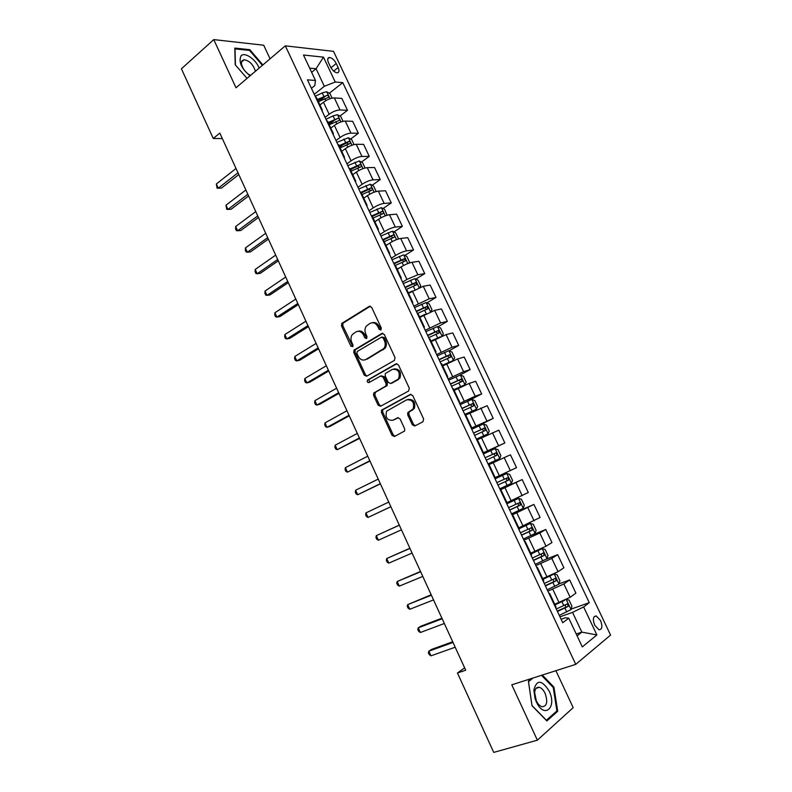 <?xml version="1.0" encoding="UTF-8"?>
<svg xmlns="http://www.w3.org/2000/svg" width="792" height="792" viewBox="0 0 792 792"><rect width="100%" height="100%" fill="white"/><g stroke="black" fill="none" stroke-linecap="round" stroke-linejoin="round"><path stroke-width="1.19" d="M380.823 330.026L381.279 328.017L371.656 307.355L369.22 306.365L341.738 323.433L341.52 325.908L350.876 346.173L352.836 346.619L352.955 344.926L351.747 342.293C350.549 339.362 350.757 336.758 352.371 334.462L355.945 331.927C359.033 330.531 361.588 331.61 363.617 335.174L364.845 337.828L366.538 338.54L366.973 336.55L365.746 333.897C364.548 330.967 364.756 328.343 366.369 326.017L370.052 323.393C373.2 321.968 375.804 323.047 377.863 326.641L379.101 329.314L380.823 330.026M600.554 620.532L596.267 615.968C593.079 616.196 592.555 619.275 594.703 625.225L598.98 629.788C602.187 629.551 602.702 626.462 600.554 620.532M412.335 424.829L414.84 425.977L422.938 421.79L423.631 418.968L412.741 395.584L410.216 394.465L381.536 410.167L381.447 412.434L392.03 435.362L394.475 436.511L404.603 431.016L404.663 428.809L400.069 418.899L397.604 417.77L392.891 420.265C387.169 420.562 385.07 417.542 386.585 411.206L406.613 399.861C412.404 399.435 414.572 402.445 413.147 408.88L407.781 412.632L407.712 414.879L412.335 424.829L413.523 424.403L415.345 425.72M270.062 58.816L263.706 45.223L213.751 39.6L236.006 87.783L285.318 45.837L575.744 664.359L511.781 684.813L537.362 740.183L493.723 752.4L457.449 673.002L465.716 670.2L219.82 133.086L213.276 138.491L222.334 138.6M213.751 39.6L181.427 68.795L213.276 138.491M394.386 360.439L395.04 357.578L384.298 334.501L381.833 333.472L353.984 350.123L353.806 352.529L364.251 375.17L366.647 376.23L394.386 360.439M398.465 364.944L409.286 388.179L408.613 391.01L380.516 406.276L378.091 405.167L373.586 395.406L373.705 393.099L385.952 385.922L386.06 383.605L383.041 377.091L380.596 376.012L368.993 382.556C367.488 382.645 366.963 381.853 367.409 380.17L395.98 363.865L398.465 364.944M328.512 62.746L330.432 66.776C332.392 70.389 334.64 72.409 337.174 72.834C339.184 72.567 339.501 70.795 338.144 67.518L336.244 63.518C334.273 59.905 332.016 57.885 329.462 57.46C327.492 57.737 327.175 59.489 328.512 62.746M285.318 45.837L333.521 51.361L610.573 635.085L575.744 664.359M311.434 88.318L314.82 85.595L315.473 80.467L307.445 79.834L562.736 622.74L568.775 618.176L565.349 617.78L561.102 619.275M315.473 80.467L303.485 55.024L323.473 57.153L335.244 82.031L324.344 86.288L314.266 94.327M329.274 93.268L342.768 82.625L335.244 82.031M342.768 82.625L589.268 602.672L583.625 606.939L596.881 634.946L582.308 646.906L568.775 618.176M537.362 740.183L573.19 707.662L555.915 670.705M464.647 667.854L457.449 673.002M311.642 72.339L316.067 68.736L309.662 68.142M324.344 86.288L316.067 68.736L323.473 57.153M576.239 634.016L581.853 632.115L572.537 612.374L559.954 616.81M559.013 583.902L569.646 579.932L575.893 593.139L570.161 597.297L554.746 604.266M569.646 579.932L563.864 583.961L547.886 591.149M546.52 559.013L557.687 554.648L563.894 567.775L558.063 571.685L542.708 578.655M557.687 554.648L551.806 558.419L535.887 565.627M530.719 535.659L545.777 529.482L551.965 542.55L546.034 546.213L530.729 553.192M545.777 529.482L539.807 533.016L523.948 540.243M511.622 514.038L533.947 504.464L540.094 517.453L518.819 527.858M533.947 504.464L512.068 514.988M500.069 489.466L522.166 479.566L528.284 492.495L506.969 502.663M522.166 479.566L500.257 489.872M510.335 470.606L504.197 457.627L510.454 454.806L516.533 467.666L495.178 477.596M504.197 457.627L489.08 464.617M483.08 453.341L504.851 442.966L482.892 452.935M504.851 442.966L498.802 430.175L477.388 439.758M471.676 429.086L493.228 418.394L471.23 428.145M493.228 418.394L487.209 405.672L465.755 415.028M467.329 401.336L481.665 393.951L475.19 396.198L459.637 403.484M481.665 393.951L475.675 381.298L469.151 383.417L454.182 390.426M459.796 375.19L470.161 369.636L463.597 371.656L448.104 378.962M470.161 369.636L464.201 357.043L457.598 358.944L442.669 365.953M449.054 350.816L458.716 345.451L452.074 347.243L436.63 354.559M458.716 345.451L452.796 332.927L446.094 334.59L431.224 341.609M437.946 326.789L447.341 321.384L440.6 322.948L425.215 330.284M447.341 321.384L441.441 308.92L434.659 310.375L419.839 317.394M426.878 302.89L436.016 297.445L429.195 298.792L413.86 306.138M436.016 297.445L430.145 285.051L423.284 286.278L408.504 293.307M415.85 279.121L424.75 273.636L417.839 274.755L406.91 279.418L402.564 282.11M424.75 273.636L418.909 261.301L411.959 262.31C408.761 262.964 405.118 264.508 401.039 266.944L397.238 269.339M404.87 255.46L413.533 249.945L406.543 250.846C403.326 251.46 399.693 252.995 395.624 255.45L391.327 258.212M413.533 249.945L407.732 237.669L400.702 238.461C397.465 239.035 393.832 240.56 389.783 243.045L386.021 245.5M393.931 231.937L402.385 226.373L395.317 227.066C392.07 227.591 388.427 229.116 384.407 231.62L380.15 234.442M402.385 226.373L396.614 214.157L389.496 214.741C386.239 215.236 382.595 216.741 378.586 219.265L374.863 221.78M383.041 208.524L391.288 202.92L384.14 203.395C380.863 203.851 377.23 205.346 373.24 207.9L369.022 210.781M391.288 202.92L385.546 190.773L378.348 191.139C375.062 191.555 371.428 193.04 367.448 195.614L363.766 198.178M372.19 185.239L380.259 179.586L373.022 179.853C369.715 180.23 366.082 181.715 362.132 184.308L357.954 187.258M380.259 179.586L374.537 167.498L367.26 167.666C363.944 167.993 360.31 169.468 356.37 172.092L352.796 174.656M361.39 162.073L369.27 156.37L361.964 156.44C358.627 156.727 355.004 158.192 351.074 160.835L346.955 163.845M369.27 156.37L363.587 144.352L356.232 144.302C352.885 144.56 349.262 146.015 345.352 148.678L341.748 151.351M350.638 139.016L358.35 133.284L350.955 133.135C347.599 133.353 343.976 134.798 340.085 137.481L335.996 140.55M358.35 133.284L352.688 121.315L345.253 121.067C341.877 121.235 338.253 122.681 334.382 125.393L330.818 128.116M339.936 116.087L347.48 110.306L340.006 109.959C336.62 110.088 332.996 111.523 329.145 114.256L325.106 117.384M347.48 110.306L341.847 98.396L334.343 97.951C330.937 98.04 327.314 99.465 323.483 102.218L319.948 104.999M577.12 635.887L581.853 632.115L596.881 634.946M318.839 101.505L324.146 97.317M329.076 124.413L333.64 120.909M339.758 147.124L342.986 144.718M350.49 169.953L352.143 168.755M571.131 609.097L589.268 602.672M316.533 97.753L315.473 96.901M382.952 409.533L381.427 410.365M322.156 111.127L322.195 109.781L321.235 109.167M327.611 121.305L326.581 120.523M333.244 134.69L333.313 133.412L332.383 132.858M338.748 144.985L337.748 144.273M344.381 158.38L344.48 157.172L343.579 156.667M349.945 168.795L348.975 168.142M355.578 182.19L355.717 181.051L354.836 180.606M361.202 192.723L360.261 192.139M366.835 206.128L367.003 205.069L366.151 204.673M372.517 216.78L371.606 216.265M378.15 230.195L378.358 229.195L377.527 228.868M383.892 240.956L383.011 240.52M389.525 254.38L389.763 253.46L388.961 253.183M395.317 265.27L394.475 264.904M400.96 278.705L401.237 277.853L400.465 277.636M406.811 289.714L405.999 289.417M412.454 303.148L412.771 302.376L412.018 302.217M418.374 314.275L417.592 314.068M424.017 327.73L424.363 327.027L423.641 326.928M429.987 338.986L429.234 338.837M435.63 352.44L436.016 351.806L435.323 351.777M441.669 363.815L440.956 363.746M447.312 377.279L447.737 376.725L447.064 376.754M453.41 388.783L452.727 388.793M459.053 402.247L459.518 401.772L458.875 401.861M470.864 427.363L471.369 426.957L465.201 413.85L464.567 413.968M471.369 426.957L470.745 427.116M482.734 452.598L483.268 452.281L477.071 439.095L476.467 439.283M483.268 452.281L482.684 452.499M494.683 478.022L495.248 477.744L489.01 464.488L488.436 464.726M500.415 490.208L501.019 490.01L500.475 490.317M501.019 490.01L507.286 503.336L506.751 503.682M512.454 515.8L513.087 515.671L512.572 516.047M524.542 541.52L525.225 541.481L524.73 541.916M531.531 554.905L531.086 555.43M536.709 567.379L537.422 567.418L536.966 567.933M543.767 580.902L543.352 581.516M548.935 593.386L549.697 593.505L549.262 594.079M556.063 607.048L555.687 607.741M572.537 612.374L583.625 606.939M262.885 64.914L249.807 49.678L234.808 48.094L235.224 64.766L247.055 78.388M531.64 678.467L528.393 681.08L531.996 705.731L546.876 720.928L557.707 711.275L553.925 687.129L542.302 675.051M249.025 50.361L249.807 49.678M555.905 711.81L557.707 711.275M553.123 687.387L553.925 687.129M381.091 329.799L379.101 326.363C377.358 323.176 375.032 321.968 372.131 322.73M357.954 331.284C360.825 330.502 363.132 331.709 364.874 334.897L366.825 338.293M370.359 306.197L343.015 323.176L342.797 325.651L352.836 346.619M382.892 333.293L355.242 349.817L355.063 352.222L365.498 374.824L366.963 376.052M383.12 337.927L381.397 337.204L357.301 351.44L356.875 353.4L358.152 356.182C360.162 359.736 362.716 360.845 365.825 359.518L383.942 348.46C385.447 346.163 385.605 343.599 384.427 340.758L383.12 337.927L384.348 337.639L382.001 337.065M365.28 359.786L365.825 359.518M384.348 337.639L385.664 340.461C386.842 343.302 386.674 345.866 385.169 348.153L367.062 359.202M381.259 375.824L384.268 376.745L387.288 383.249L387.169 385.565L375.448 392.258L374.824 395.03L379.318 404.781L380.932 406.048M396.931 363.686L368.993 379.517L369.468 382.288M397.228 379.863L398.703 378.497C400.316 371.963 398.198 368.933 392.357 369.379L385.328 373.527L385.209 375.873L388.228 382.397L390.694 383.486L399.92 378.14C401.584 371.874 399.564 368.795 393.862 368.894M391.298 383.308L390.694 383.486M398.435 379.507L391.911 383.13M407.9 399.435C413.642 399.109 415.79 402.118 414.345 408.484L408.979 412.226L408.91 414.463L413.523 424.403M398.346 417.602L394.099 419.849M411.048 394.297L382.764 409.771L382.665 412.028L393.238 434.927L395.01 436.234M332.115 98.149L330.026 93.713L326.66 91.724L322.215 92.911L315.176 96.278M236.016 168.468L216.335 183.982L218.265 188.209L221.493 188.08L238.798 174.557M318.404 101.713L328.254 97.485C329.066 96.604 328.71 95.872 327.185 95.287L317.364 99.515M317.77 100.376L327.185 95.287M216.335 183.982L217.077 188.14L218.265 188.209L237.986 172.765M343.055 121.315L340.837 116.612L337.491 114.672L333.046 115.899L325.997 119.275M245.867 189.981L225.987 205.187L227.928 209.444L231.125 209.246L248.609 195.97M329.225 124.74L339.075 120.483C339.917 119.602 339.56 118.859 338.026 118.275L328.185 122.522M328.571 123.334L338.026 118.275M225.987 205.187L226.71 209.326L227.928 209.444L247.837 194.287M354.044 144.599L351.688 139.62L348.371 137.739L336.867 142.392M255.757 211.583L235.679 226.502L237.63 230.779L240.798 230.502L258.459 217.493M340.115 147.886L349.975 143.6C350.807 142.709 350.46 141.966 348.945 141.372L339.065 145.659M339.422 146.421L346.837 142.946L348.44 143.817M346.837 142.946L348.945 141.372L346.807 142.956M235.679 226.502L235.61 228.898L236.392 230.601L237.63 230.779L257.737 215.919M365.092 167.993L362.607 162.736L359.301 160.925L347.787 165.627M265.696 233.293L245.421 247.916L247.371 252.212L250.52 251.866L268.359 239.105M351.054 171.151L360.934 166.835C361.756 165.934 361.419 165.191 359.924 164.597L350.005 168.904M350.331 169.617L357.796 166.132L359.39 167.033M245.421 247.916L245.332 250.272L246.114 251.985L247.371 252.212L267.686 237.65M376.19 191.525L373.577 185.981L370.3 184.219L358.766 188.981M364.261 197.842L363.726 198.089M275.685 255.113L255.212 269.428L257.172 273.745L260.291 273.319L278.299 260.835M362.053 194.525L371.943 190.189C372.765 189.288 372.438 188.536 370.953 187.932L360.875 192.337M361.3 192.931L368.825 189.427L370.389 190.377M255.212 269.428L255.093 271.745L255.885 273.468L257.172 273.745L277.685 259.479M259.142 68.102C255.885 59.341 244.609 51.609 241.045 55.856C238.392 61.865 241.392 68.528 250.054 75.834M255.41 71.28C253.351 64.647 249.609 60.796 244.184 59.737L242.332 60.529C239.164 63.261 244.995 73.567 250.688 75.299M235.432 65.003L235.026 48.886L249.559 50.421L262.38 65.35M536.332 701.861C544.124 719.393 557.37 707.563 549.133 691.01C541.817 679.694 536.728 679.368 533.877 690.01L535.055 698.554L536.332 701.861M536.313 700.752C537.936 704.068 539.847 706.068 542.055 706.751C546.965 706.306 547.975 701.831 545.094 693.327C543.47 690 541.55 688 539.332 687.337C536.61 686.902 535.046 688.674 534.64 692.673L536.313 700.752M541.5 675.309L553.252 687.525L556.915 710.919L546.411 720.255L531.996 705.543L528.512 681.664L533.016 678.021M387.06 215.246L384.605 209.345L381.348 207.643L369.805 212.454M375.873 221.097L374.784 221.612M285.714 277.022L265.043 291.04L267.013 295.376L270.112 294.881L288.288 282.655M373.101 218.028L383.011 213.672C383.823 212.751 383.506 211.999 382.051 211.395L371.488 216.028M372.2 216.424L379.903 212.85L381.447 213.84M265.043 291.04L264.904 293.317L265.696 295.04L267.013 295.376L287.724 281.417M397.911 239.135L398.356 238.481L395.683 232.828L392.456 231.185L380.902 236.046M387.664 244.421L385.912 245.253M295.792 299.049L274.913 312.751L276.893 317.107L279.972 316.543L298.337 304.583M384.209 241.649L394.149 237.263C394.941 236.343 394.624 235.58 393.198 234.967L382.595 239.639M382.853 240.184L391.03 236.392L392.555 237.422M274.913 312.751L274.765 314.988L275.557 316.731L276.893 317.107L297.822 303.465M408.85 263.162L409.513 262.112L406.831 256.43L403.613 254.846L392.05 259.756M399.683 267.795L397.079 269.023M305.93 321.176L284.843 334.57L286.833 338.946L289.872 338.303L308.425 326.621M395.376 265.399L405.326 260.984L404.405 258.667L393.753 263.38M393.98 263.865L402.227 260.053L403.722 261.122M284.843 334.57L284.665 336.758L285.457 338.511L286.833 338.946L307.959 325.611M419.859 287.308L420.72 285.863L418.027 280.15L414.83 278.635L403.267 283.595M411.998 291.179L408.316 292.901M316.107 343.411L294.812 356.489L296.812 360.885L299.831 360.172L318.552 348.757M406.276 289.427L416.572 284.823L415.661 282.497L404.969 287.229M405.177 287.664L413.474 283.843L414.949 284.952M294.812 356.489L294.614 358.637L295.416 360.4L296.812 360.885L318.146 347.866M430.947 311.593L431.987 309.741L429.284 303.999L426.116 302.544L414.533 307.563M424.957 314.404L419.612 316.919M420.978 316.721L419.78 317.285M326.334 365.746L304.831 378.517L306.841 382.932L309.83 382.14L328.739 371.002M417.334 313.523L427.878 308.781L426.987 306.435L416.245 311.216M416.424 311.593L424.779 307.751L426.235 308.91M304.831 378.517L304.613 380.625L305.415 382.387L306.841 382.932L328.383 370.23M442.124 335.996L443.322 333.739L440.6 327.967L437.451 326.571L425.858 331.65M440.293 336.788L430.957 341.055M434.263 339.887L431.105 341.362M336.61 388.199L314.899 400.643L316.919 405.078L319.879 404.207L338.976 393.357M428.67 337.639L439.233 332.868L438.362 330.512L427.581 335.313M427.739 335.64L435.847 331.868L437.58 332.987M314.899 400.643L314.652 402.712L315.463 404.484L316.919 405.078L338.669 392.703M452.727 360.815L454.707 357.865L451.965 352.064L448.846 350.727L437.243 355.856M449.737 362.192L442.49 365.567M453.42 360.429L442.372 365.32M346.936 410.751L325.007 422.878L327.037 427.333L329.977 426.383L349.252 415.81M440.075 361.885L450.658 357.083L449.807 354.707L438.976 359.548M439.105 359.815L447.569 355.945L448.985 357.202M325.007 422.878L324.75 424.898L325.562 426.68L327.037 427.333L349.005 415.275M453.935 389.902L464.904 384.763L466.151 382.11L463.399 376.279L460.3 375.012L448.688 380.2M464.904 384.763L453.846 389.704M357.311 433.422L335.174 445.213L337.214 449.698L359.588 438.382M451.529 386.248L462.132 381.427L461.3 379.031L450.43 383.902M450.529 384.12L459.043 380.229L460.439 381.546M335.174 445.213L334.887 447.193L335.699 448.985L337.214 449.698L359.4 437.966M465.439 414.355L476.438 409.226L477.655 406.494L474.893 400.623L471.814 399.425L460.192 404.663M476.438 409.226L465.369 414.226M367.745 456.192L345.381 467.656L347.431 472.161L369.973 461.063M463.053 410.751L473.675 405.89L472.854 403.484L461.944 408.395M462.013 408.543L470.191 404.752L471.963 406.039M345.381 467.656L345.074 469.597L345.896 471.398L347.431 472.161L369.834 460.766M476.438 439.213L488.04 433.818L489.228 430.997L486.446 425.106L483.397 423.967L471.755 429.254M488.04 433.818L476.398 439.134M378.22 479.081L355.638 490.218L357.697 494.743L380.398 483.843M474.636 435.372L485.268 430.492L484.476 428.066L473.517 433.006M473.567 433.095L482.189 429.195L483.536 430.66M355.638 490.218L355.311 492.109L356.133 493.911L357.697 494.743L380.318 483.674M499.702 458.538L488.05 463.904L499.702 458.538L500.851 455.628L498.059 449.707L495.03 448.638L483.387 453.984M388.753 502.078L365.953 512.879L368.023 517.423L390.882 506.741M486.278 460.132L496.93 455.222L496.148 452.776L485.159 457.756L493.842 453.865L495.168 455.459M365.953 512.879L365.597 514.721L366.419 516.542L368.023 517.423L390.862 506.692M506.732 473.438L495.069 478.833L506.811 473.458L509.731 474.438L512.543 480.388L511.454 483.318L506.811 473.458M511.454 483.318L499.762 488.812M399.307 525.136L376.309 535.649L378.388 540.213L401.455 529.828M507.89 477.616L505.563 478.665C506.969 479.269 507.177 480.11 506.217 481.18L497.96 484.991L508.662 480.081L507.89 477.616L496.851 482.625M399.326 525.195L376.309 535.649L375.933 537.451L376.764 539.273L378.388 540.213M511.543 513.859L523.215 508.375L524.294 505.286L521.463 499.297L518.493 498.366L506.821 503.821M518.493 498.366L506.781 503.742M409.88 548.242L386.714 558.528L388.803 563.122L412.097 553.073M509.741 510.048L520.443 505.068L519.691 502.583L508.613 507.632M517.364 503.603C518.73 504.227 518.928 505.068 517.968 506.137L509.702 509.949M409.959 548.411L386.714 558.528L386.318 560.291L387.149 562.122L388.803 563.122M523.373 539.035L535.065 533.491L536.105 530.313L533.264 524.294L530.313 523.433L519.206 528.68M530.313 523.433L519.136 528.541M420.502 571.448L397.178 581.516L399.277 586.129L422.789 576.437M521.572 535.194L532.293 530.185L531.551 527.69L520.433 532.778M529.333 528.68L529.798 531.224L521.502 535.046M420.651 571.755L397.178 581.516L396.752 583.229L397.584 585.07L399.277 586.129M535.273 564.34L546.975 558.736L547.975 555.469L545.124 549.42L542.203 548.628L531.086 553.935M542.203 548.628L530.986 553.737M431.185 594.772L407.682 604.623L409.791 609.256L433.541 599.91M533.462 560.488L544.203 555.449L543.48 552.925L532.323 558.053M541.332 553.895L541.678 556.439L533.362 560.271M431.383 595.208L407.682 604.623L407.237 606.286L408.078 608.137L409.791 609.256M547.242 589.783L558.944 584.13L559.914 580.764L557.043 574.685L554.153 573.952L543.025 579.328M554.153 573.952L553.41 574.24M550.282 575.675L542.896 579.061M441.916 618.215L420.928 626.175L418.245 627.838L420.364 632.501L444.342 623.502M545.421 585.912L556.182 580.833L555.459 578.299L544.272 583.457M553.38 579.269L553.628 581.793L545.282 585.625M442.174 618.78L418.245 627.838L417.77 629.462L418.622 631.313L420.364 632.501M564.557 600.405L555.024 604.85M558.112 603.049L554.875 604.524M566.428 599.485L569.032 600.079L571.923 606.197L570.982 609.642L559.271 615.364M452.697 641.768L431.511 649.42L428.858 651.173L430.987 655.845L455.192 647.212M557.439 611.464L568.22 606.365L567.518 603.811L556.281 609.008M565.468 604.771L565.646 607.286L557.271 611.127M453.014 642.461L428.858 651.173L428.363 652.737L429.205 654.608L430.987 655.845M559.112 602.682L552.826 589.317M547.034 577.012L540.768 563.726M535.006 551.479L528.779 538.263M523.057 526.086L516.859 512.939M511.157 500.831L504.999 487.743M499.326 475.705L493.198 462.696M487.565 450.717L481.467 437.768M475.853 425.858L469.795 412.978M464.211 401.128L458.182 388.318M452.628 376.527L446.638 363.785M441.114 352.054L435.145 339.382M429.65 327.72L423.71 315.107M418.245 303.504L412.345 290.961M406.91 279.418L401.039 266.944M395.624 255.45L389.783 243.045M384.407 231.62L378.586 219.265M373.24 207.9L367.448 195.614M362.132 184.308L356.37 172.092M351.074 160.835L345.352 148.678M340.085 137.481L334.382 125.393M329.145 114.256L323.483 102.218M340.006 109.959L334.343 97.951M350.955 133.135L345.253 121.067M361.964 156.44L356.232 144.302M373.022 179.853L367.26 167.666M384.14 203.395L378.348 191.139M395.317 227.066L389.496 214.741M406.543 250.846L400.702 238.461M417.839 274.755L411.959 262.31M429.195 298.792L423.284 286.278M440.6 322.948L434.659 310.375M452.074 347.243L446.094 334.59M463.597 371.656L457.598 358.944M475.19 396.198L469.151 383.417M486.842 420.869L480.774 408.019M498.554 445.668L492.456 432.759M522.176 495.673L516.008 482.625M534.075 520.879L527.878 507.751M546.034 546.213L539.807 533.016M558.063 571.685L551.806 558.419M570.161 597.297L563.864 583.961M330.957 67.785L336.244 63.518M333.689 71.102L338.144 67.518M379.101 326.363L377.863 326.641M366.102 337.541L364.845 337.828M364.874 334.897L363.617 335.174M352.133 345.876L350.876 346.173M342.797 325.651L341.52 325.908M343.391 322.839L342.124 323.096M370.24 306.167L369.22 306.365M380.348 329.036L379.101 329.314M365.498 374.824L364.251 375.17M355.063 352.222L353.806 352.529M355.667 349.43L354.42 349.737M382.714 333.264L381.833 333.472M383.595 349.589L382.358 349.896M385.664 340.461L384.427 340.758M379.318 404.781L378.091 405.167M374.824 395.03L373.586 395.406M375.448 392.258L374.22 392.624M386.644 386.05L385.417 386.417M387.288 383.249L386.06 383.605M384.268 376.745L383.041 377.091M368.993 379.517L367.755 379.863M396.693 363.677L395.98 363.865M408.91 414.463L407.712 414.879M409.583 411.662L408.385 412.068M412.721 410.008L411.523 410.414M393.238 434.927L392.03 435.362M382.665 412.028L381.447 412.434M383.308 409.276L382.081 409.662M410.761 394.297L410.216 394.465M330.026 98.723L326.75 91.773M323.859 96.396L322.215 92.911M325.849 100.633L324.898 98.604M340.966 121.909L337.57 114.721M334.699 119.414L333.046 115.899M336.778 123.819L335.749 121.621M351.955 145.213L348.45 137.788M345.599 142.54L343.936 139.016M347.767 147.134L346.648 144.768M363.013 168.637L359.39 160.964M356.548 165.785L354.885 162.251M358.806 170.567L357.608 168.023M357.737 166.152L359.875 164.607M374.121 192.189L370.379 184.269M367.567 189.159L365.884 185.595M369.904 194.119L368.627 191.407M368.726 189.456L370.884 187.942M385.278 215.85L381.427 207.682M378.635 212.642L376.942 209.068M381.051 217.79L379.695 214.909M379.764 212.89L381.952 211.405M396.505 239.639L392.535 231.224M389.753 236.254L388.06 232.66M392.268 241.59L390.822 238.531M390.872 236.442L393.07 234.996M407.791 263.558L403.692 254.885M400.94 259.984L399.237 256.37M403.534 265.508L402.009 262.271M402.019 260.113L404.257 258.697M419.126 287.595L414.919 278.665M412.177 283.843L410.464 280.21M414.869 289.555L413.256 286.14M413.236 283.912L415.493 282.526M430.531 311.761L426.195 302.574M423.472 307.821L421.75 304.168M426.254 313.721L424.562 310.127M424.512 307.831L426.789 306.474M441.986 336.055L437.53 326.611M434.828 331.917L433.105 328.254M437.659 337.917L435.927 334.244M435.847 331.868L438.144 330.551M453.46 360.37L448.925 350.767M446.252 356.152L444.51 352.46M449.094 362.182L447.351 358.479M447.233 356.034L449.559 354.757M464.934 384.694L460.38 375.052M457.727 380.507L455.974 376.794M460.578 386.565L458.825 382.853M458.687 380.328L461.033 379.081M476.477 409.157L471.893 399.455M469.26 404.989L467.508 401.257M472.131 411.078L470.369 407.345M470.191 404.752L472.567 403.544M488.07 433.749L483.476 423.997M480.863 429.601L479.091 425.858M483.744 435.729L481.972 431.977M481.764 429.304L484.159 428.125M499.732 458.469L495.109 448.658M492.515 454.351L490.743 450.579M495.416 460.498L493.644 456.727M493.396 453.984L495.812 452.836M504.237 479.219L502.455 475.428M507.157 485.407L505.365 481.615M506.217 481.18L508.662 480.081M523.245 508.296L518.562 498.386M516.018 504.227L514.226 500.415M518.948 510.444L517.156 506.632M517.968 506.137L520.443 505.068M535.085 533.412L530.393 523.453M527.868 529.363L526.056 525.532M530.808 535.62L529.007 531.788M529.798 531.224L532.293 530.185M546.995 558.657L542.273 548.648M539.778 554.638L537.956 550.787M542.738 560.924L540.916 557.073M541.678 556.439L544.203 555.449M558.974 584.041L554.222 573.972M551.747 580.041L549.925 576.17M554.727 586.367L552.895 582.486M553.628 581.793L556.182 580.833M571.012 609.563L566.29 599.554M563.785 605.593L561.944 601.702M566.775 611.949L564.943 608.048M565.646 607.286L568.22 606.365M594.109 616.711L596.267 615.968M322.195 109.781L316.434 97.535M333.313 133.412L327.522 121.107M344.48 157.172L338.669 144.807M355.717 181.051L349.866 168.617M367.003 205.069L361.122 192.565M378.358 229.195L372.448 216.632M389.763 253.46L383.823 240.827M401.237 277.853L395.267 265.152M412.771 302.376L406.761 289.605M424.363 327.027L418.325 314.186M436.016 351.806L429.947 338.907M447.737 376.725L441.639 363.756M459.518 401.772L453.39 388.733M519.384 529.076L513.087 515.671M531.561 554.954L525.225 541.481M543.797 580.972L537.422 567.418M556.103 607.127L549.697 593.505M327.749 58.855L329.462 57.46M343.015 323.176L341.738 323.433M355.242 349.817L353.984 350.123M385.169 348.153L383.942 348.46M374.933 392.733L373.705 393.099M387.169 385.565L385.952 385.922M368.646 379.823L367.409 380.17M399.92 378.14L398.703 378.497M408.979 412.226L407.781 412.632M414.345 408.484L413.147 408.88M382.764 409.771L381.536 410.167M357.796 166.122L359.924 164.597M368.825 189.427L370.953 187.932M241.6 61.974L244.184 59.737M536.085 688.347L539.332 687.337M534.64 692.673L533.877 690.01M379.903 212.85L382.051 211.395M391.03 236.392L393.198 234.967M402.227 260.053L404.405 258.667M413.474 283.843L415.661 282.497M424.779 307.751L426.987 306.435M436.144 331.789L438.362 330.512M447.569 355.945L449.807 354.707M459.043 380.229L461.3 379.031M470.587 404.643L472.854 403.484M482.189 429.185L484.476 428.066M493.842 453.865L496.148 452.776M517.523 503.524L519.691 502.583M530.254 528.224L531.551 527.69M542.49 553.321L543.48 552.925M554.638 578.606L555.459 578.299M566.785 604.068L567.518 603.811"/></g></svg>
